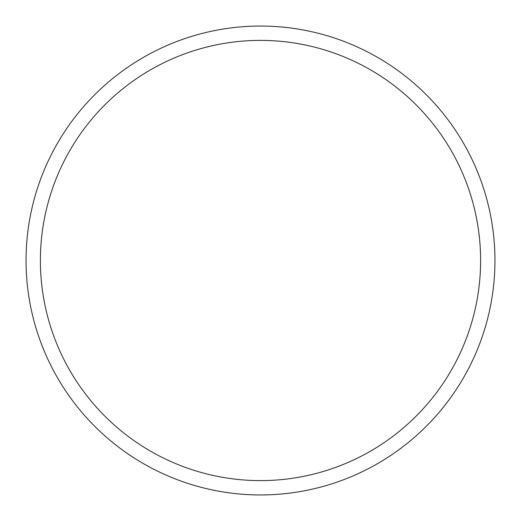 <?xml version="1.0" encoding="UTF-8"?>
<svg xmlns="http://www.w3.org/2000/svg" width="521" height="521" viewBox="0 0 521 521"><rect width="100%" height="100%" fill="white"/><g stroke="black" fill="none" stroke-linecap="round" stroke-linejoin="round"><path stroke-width="0.78" d="M494.95 260.5A234.45 234.45 0 0 1 260.5 494.95A234.45 234.45 0 0 1 26.05 260.5A234.45 234.45 0 0 1 260.5 26.05A234.45 234.45 0 0 1 494.95 260.5M480.609 260.5A220.109 220.109 0 0 0 260.5 40.391A220.109 220.109 0 0 0 40.391 260.5A220.109 220.109 0 0 0 260.5 480.609A220.109 220.109 0 0 0 480.609 260.5"/></g></svg>
